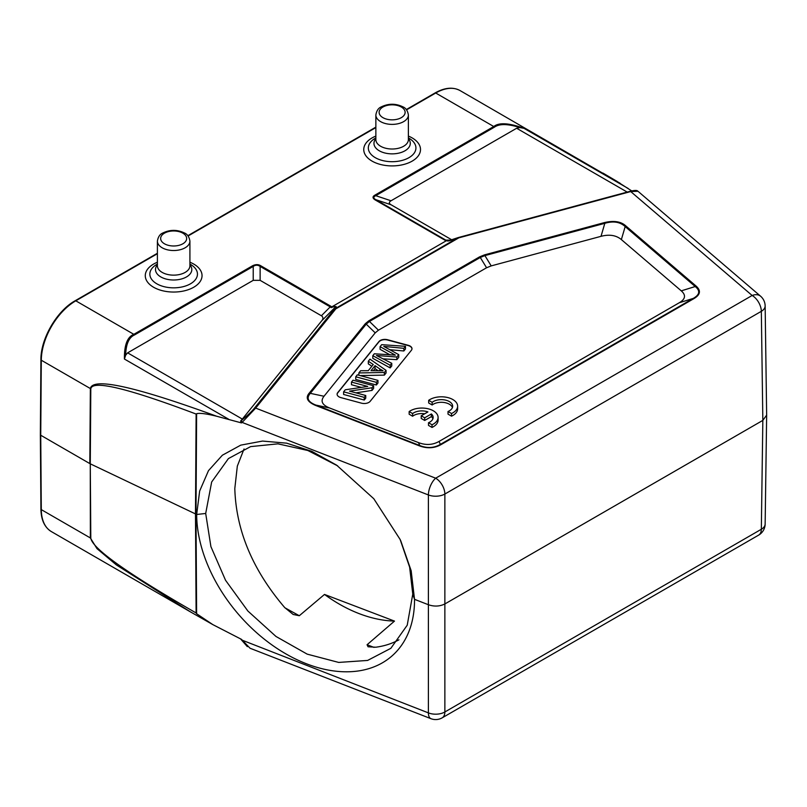 <?xml version="1.0" encoding="UTF-8"?>
<svg xmlns="http://www.w3.org/2000/svg" width="807" height="807" viewBox="0 0 807 807"><rect width="100%" height="100%" fill="white"/><g stroke="black" fill="none" stroke-linecap="round" stroke-linejoin="round"><path stroke-width="1.21" d="M615.116 180.274L631.73 190.906M375.053 195.062A1.947 1.13 60 0 1 375.749 195.677C373.217 196.878 373.217 198.209 375.749 199.652A1.947 1.13 120 0 0 375.053 199.843C372.38 198.078 372.38 196.484 375.053 195.062L493.763 126.528C498.988 122.331 509.076 122.936 524.025 128.343L519.92 127.567L516.641 128.252L391.042 200.772C388.803 202.103 388.803 203.425 391.042 204.756L451.91 239.901M391.042 200.772L375.749 195.677L494.449 127.143C499.392 123.622 507.885 123.764 519.92 127.567M451.022 240.264L458.124 237.661L451.022 240.264C448.521 241.101 447.219 241.232 447.128 240.657L447.946 240.99M446.231 240.799L447.128 240.657L445.847 240.123A1.947 1.13 -60 0 0 445.161 240.315L446.231 240.799L331.869 306.821L336.156 306.579A1.947 1.856 -154 0 0 335.49 306.963C335.732 306.216 334.28 306.438 331.142 307.628L331.869 306.821M460.111 90.606A48.783 28.164 120 0 0 435.719 93.017A1.301 0.746 -120 0 0 435.064 92.956C444.667 87.559 453.009 86.773 460.111 90.606L620.2 183.32M242.332 419.075L321.67 320.853C323.254 319.158 323.325 317.565 321.892 316.051L260.126 280.342L253.227 280.342L253.227 266.411A1.947 1.13 -120 0 0 252.53 265.796C255.587 264.252 258.351 264.252 260.812 265.796A1.947 1.13 120 0 0 260.126 266.411C257.826 264.827 255.526 264.827 253.227 266.411L134.527 334.945C128.898 337.427 125.942 344.175 125.66 355.191L127.627 352.851L242.332 419.075L240.617 421.062L241.475 422.908L216.73 416.261C206.37 413.698 199.662 412.851 196.615 413.709L196 514.23L196.615 613.734L212.856 624.628L241.475 639.356L250.039 648.233L430.948 718.684A13.013 5.942 -68.7 0 1 428.396 712.884A13.013 7.626 0.1 0 0 444.869 711.966L761.334 529.261A13.013 7.525 0.8 0 0 765.147 524.036L766.65 415.151M216.73 416.261C134.799 386.382 92.674 377.141 90.354 388.54L41.298 360.225L40.733 435.245L41.298 509.62L90.354 537.946L96.991 548.639L116.42 564.95L190.432 611.877L210.213 623.125M40.733 435.245L89.819 463.591L90.354 388.54A6.506 3.722 -179.6 0 0 90.808 388.782C92.432 379.754 127.536 388.177 196.121 414.052L196.615 413.709M125.66 355.191L124.429 359.044C124.197 345.144 127.324 336.902 133.831 334.33L252.53 265.796M450.962 240.294L446.11 240.859M458.124 237.661L458.184 237.631A1.947 0.676 74.9 0 1 458.305 237.551A1.947 0.676 74.9 0 1 458.82 237.843A1.947 1.13 -120 0 0 458.124 237.661L335.137 308.667A1.947 1.13 60 0 1 335.833 308.849A1.947 1.443 -141.1 0 0 334.481 309.051A1.947 1.856 26 0 1 335.137 308.667L336.156 306.579M760.598 296.219A13.013 13.013 0 0 1 765.147 305.964A13.013 7.495 179.2 0 1 761.334 311.32A13.013 7.515 -120 0 0 752.144 295.483L435.669 478.198A13.013 7.515 60 0 1 444.869 494.035A13.013 7.394 179.9 0 1 428.396 494.953A13.013 5.942 -68.7 0 1 435.669 478.198L255.668 408.1L242.13 422.414A1.947 1.422 -127.7 0 1 241.868 420.104C247.83 415.191 251.986 411.257 254.316 408.302A1.947 1.443 38.9 0 1 255.668 408.1L335.833 308.849L458.82 237.843L630.721 191.562L752.144 295.483A13.013 8.806 -49.4 0 1 760.598 296.219L637.964 191.259L630.721 191.562A1.947 0.676 -105.1 0 0 630.217 191.269A1.947 0.676 -105.1 0 0 630.096 191.35M414.516 599.329L428.547 604.786C434.408 606.743 439.906 606.44 445.02 603.868L762.837 420.376L766.65 415.121L765.147 305.924M241.868 640.062L428.396 712.884L428.396 494.953L242.13 422.414L241.475 422.908M90.808 388.782L90.273 463.823L196.666 514.483A131.39 88.276 -131 0 0 306.226 663.687A131.39 88.276 -131 0 0 414.526 599.319M400.04 539.227L409.633 567.17L412.77 594.113L407.222 625.213L390.84 648.324L367.599 660.439L338.688 662.426L307.185 654.134L275.984 636.461L247.88 611.03L225.546 580.283L210.909 546.632L205.694 513.464L196.666 514.483L199.662 491.029L208.488 470.642L222.359 455.219L240.758 445.141L262.547 441.066L286.646 443.164L311.744 451.315L336.63 465.165L373.792 498.736L400.211 539.601M412.77 594.113L414.516 599.319M414.526 599.329L411.167 570.761L400.675 540.599M205.694 513.464L211.656 482.011L228.421 458.578L250.614 446.614L277.961 443.84L307.83 450.498L337.689 465.891M90.808 538.188L90.273 463.823L90.354 537.946A6.506 3.793 -0.4 0 0 90.808 538.188C92.422 548.609 127.526 573.535 196.111 612.967L195.476 513.998L196.121 414.052M196.615 613.734L196.111 612.967M315.406 405.356C307.185 401.805 305.187 397.649 309.424 392.898A1.947 1.443 38.9 0 1 310.312 393.352C306.135 398.113 308.022 402.037 315.951 405.104A1.947 0.888 111.3 0 0 315.406 405.356L419.257 445.797A1.947 0.888 -68.7 0 1 419.801 445.545C427.185 448.47 434.045 448.087 440.39 444.395A1.947 1.13 60 0 1 441.086 444.586C434.368 448.349 427.095 448.753 419.257 445.797M696.027 286.011C701.152 290.53 700.446 294.726 693.919 298.61A1.947 1.13 -120 0 0 693.233 298.419C699.79 294.716 700.446 290.752 695.22 286.535A1.947 1.321 -49.4 0 1 696.027 286.011L625.98 226.051A1.947 1.321 130.6 0 0 625.173 226.575C620.089 221.895 613.3 220.815 604.816 223.317A1.947 0.676 -105.1 0 0 604.403 222.601C613.915 220.351 621.108 221.501 625.98 226.051M260.812 265.796L330.91 306.277A1.947 1.13 -60 0 0 330.224 306.882L331.142 307.628M253.227 280.342L127.627 352.851M486.581 267.763L480.276 257.473L484.906 255.597L604.816 223.317L601.013 236.33L491.201 265.896L486.581 267.763L378.453 330.184L375.215 332.857L324.01 396.257L310.312 393.352L366.227 324.121L369.465 321.448L480.276 257.473A1.947 1.13 -120 0 0 479.59 256.858L484.493 254.881A1.947 0.676 74.9 0 1 484.906 255.597L491.201 265.896M418.46 442.589L419.801 445.545L315.951 405.104L329.66 408.009L418.46 442.589C425.854 445.403 432.713 445.02 439.048 441.439L679.282 302.746C685.476 299.094 686.142 295.13 681.269 290.853L621.37 239.588L625.173 226.575L695.22 286.535L681.269 290.853M329.66 408.009C322.114 404.993 320.228 401.079 324.01 396.257M601.013 236.33C609.376 234.141 616.155 235.23 621.37 239.588M408.221 345.305L387.592 339.747A6.506 3.753 0 0 0 378.947 341.563L337.719 392.616A6.506 3.753 0 0 0 337.104 394.209A6.506 3.753 0 0 0 339.011 396.862A6.506 3.753 0 0 0 340.857 397.609L361.496 403.167A6.506 3.753 0 0 0 370.141 401.351L411.368 350.299A6.506 3.753 0 0 0 411.984 348.705A6.506 3.753 0 0 0 410.077 346.052A6.506 3.753 0 0 0 408.221 345.305L408.221 345.567A6.506 3.753 180 0 1 410.077 346.314A6.506 3.753 180 0 1 411.974 348.846M448.026 411.489L448.026 414.142L451.537 416.17A16.261 9.391 0 0 0 457.63 408.846L457.63 406.193A16.261 9.391 0 0 0 446.755 397.337A16.261 9.391 0 0 0 428.678 400.322L432.149 402.32A11.359 6.557 180 0 1 444.839 399.969A11.359 6.557 180 0 1 452.666 406.203A11.359 6.557 180 0 1 448.026 411.489L451.537 413.517A16.261 9.391 0 0 0 457.63 406.193M428.678 400.322L428.678 402.975L432.149 404.983L432.149 402.32M452.434 407.535A11.359 6.557 0 0 0 443.729 402.451A11.359 6.557 0 0 0 432.149 404.983M428.497 422.737L428.497 425.4L432.017 427.428A16.261 9.391 0 0 0 438.1 420.104L438.1 417.441A16.261 9.391 0 0 0 427.236 408.584A16.261 9.391 0 0 0 409.149 411.57L412.619 413.577A11.359 6.557 180 0 1 427.912 411.933L421.214 415.797L424.694 417.804L431.382 413.951A11.359 6.557 180 0 1 433.137 417.451A11.359 6.557 180 0 1 428.497 422.737L432.017 424.764A16.261 9.391 0 0 0 438.1 417.441M409.149 411.57L409.149 414.223L412.619 416.23L412.619 413.577M424.714 413.779A11.359 6.557 0 0 0 412.619 416.23M421.214 415.797L421.214 418.45L424.694 420.457L431.382 416.604L431.382 413.951M432.905 418.783A11.359 6.557 0 0 0 431.382 416.604M337.114 394.341A6.506 3.753 180 0 1 337.719 392.888L378.947 341.835A6.506 3.753 180 0 1 387.592 340.019L408.221 345.567M351.479 382.074L352.992 380.198L373.621 385.756L372.007 387.763L349.552 391.143L365.753 395.501L364.239 397.367L343.611 391.819L345.225 389.811L367.699 386.442L351.479 382.074L351.479 384.727L361.365 387.39M343.611 391.819L343.611 394.472L364.239 400.03L365.753 398.154L365.753 395.501M355.877 392.838L372.007 390.417L373.621 388.409L373.621 385.756M355.746 376.788L355.746 379.441L376.385 385L377.958 383.043L377.958 380.39L376.385 382.336L355.746 376.788L357.33 374.831L377.958 380.39M368.325 361.223L369.989 359.145L386.059 370.363L384.354 372.471L358.853 372.945L360.648 370.726L368.285 370.685L373.258 364.522L368.325 361.223L368.325 363.876L371.866 366.247M360.083 375.578L384.354 375.124L386.059 373.016L386.059 370.363M389.952 349.713L403.863 350.974L405.477 348.977L405.477 346.314L403.863 348.321L383.799 346.405L398.749 354.656L396.842 357.007L396.842 359.66L398.749 357.309L398.749 354.656M396.842 357.007L376.466 355.483L391.758 363.311L390.174 365.268L372.804 355.675L374.317 353.789L395.349 355.11L380.077 346.667L380.077 349.32L389.842 354.757M372.804 355.675L372.804 358.328L390.174 367.921L391.758 365.964L391.758 363.311M383.103 358.853L396.842 359.66M372.007 390.417L372.007 387.763M364.239 400.03L364.239 397.367M376.385 385L376.385 382.336M379.774 368.93L375.033 365.682L370.998 370.675L383.073 370.786L379.774 368.93L379.774 370.695M384.354 375.124L384.354 372.471M358.853 375.245L358.853 372.945M373.359 370.685L375.033 368.607L378.069 370.685M375.033 368.607L375.033 365.682M380.077 346.667L381.691 344.67L405.477 346.314M390.174 367.921L390.174 365.268M403.863 348.321L403.863 350.974M451.537 416.17L451.537 413.517M432.017 427.428L432.017 424.764M424.694 420.457L424.694 417.804M244.047 448.964L237.329 466.103L234.807 488.558C236.058 530.431 252.692 570.105 284.71 607.56L293.183 614.47L299.306 615.731L324.495 594.436A124.883 84.533 49.4 0 0 394.492 621.097L367.064 644.743L368.063 646.77L375.729 647.224A124.883 84.533 49.4 0 0 398.91 639.82M394.492 621.097L324.495 594.436M408.947 138.249L408.382 137.926L408.947 138.249A23.786 13.729 0 0 1 408.947 157.678A23.786 13.729 0 0 1 375.305 157.678A23.786 13.729 0 0 1 375.305 138.249L375.86 137.926M190.472 264.383L189.917 264.06L190.472 264.383A23.786 13.729 0 0 1 190.472 283.812A23.786 13.729 0 0 1 156.83 283.812A23.786 13.729 0 0 1 156.83 264.383L157.395 264.06M627.19 192.086L516.641 128.252M524.025 128.343L628.169 188.465M451.254 240.143L445.847 240.123L375.749 199.652L391.042 204.756M494.449 127.143A1.947 1.13 -120 0 0 493.763 126.528L435.719 93.017L406.516 109.873M51.396 531.611C44.607 527.435 41.117 519.93 40.915 509.096A1.301 0.757 -0.4 0 0 41.298 509.62A48.783 28.164 120 0 0 51.396 531.611L190.432 611.877M157.395 253.711L75.787 300.819A48.783 28.164 120 0 0 41.298 360.225A1.301 0.746 -179.6 0 1 40.915 359.69C40.632 338.779 56.894 310.786 75.142 300.759A1.301 0.746 60 0 1 75.787 300.819L133.831 334.33A1.947 1.13 60 0 1 134.527 334.945M228.573 419.176L124.429 359.044M375.86 127.577L188.051 236.007M331.758 306.892L330.91 306.277M445.161 240.315L375.053 199.843M375.86 136.09A28.386 16.392 0 0 0 372.057 161.107A28.386 16.392 0 0 0 412.195 161.107A28.386 16.392 0 0 0 412.195 137.936A28.386 16.392 0 0 0 408.382 136.09M157.395 262.225A28.386 16.392 0 0 0 153.582 287.242A28.386 16.392 0 0 0 193.73 287.242A28.386 16.392 0 0 0 193.73 264.06A28.386 16.392 0 0 0 189.917 262.225M758.641 535.122L442.175 717.837A13.013 7.515 60 0 0 444.869 711.966L444.869 494.035L761.334 311.32L762.837 420.376L761.334 529.261A13.013 7.515 -120 0 1 758.641 535.122A13.013 13.013 0 0 0 765.147 523.995M321.67 320.853L335.49 306.963L334.481 309.051L254.316 408.302M241.868 420.104L240.617 421.062M604.403 222.601L484.493 254.881M375.215 332.857L366.227 324.121A1.947 1.443 -141.1 0 0 365.339 323.668L368.769 320.843L479.59 256.858M365.339 323.668L309.424 392.898M693.919 298.61L441.086 444.586M321.418 315.729L330.224 306.882L260.126 266.411L260.126 280.342M368.769 320.843A1.947 1.13 60 0 1 369.465 321.448L378.453 330.184M679.282 302.746L693.233 298.419L440.39 444.395L439.048 441.439M393.271 354.021L393.271 354.969M374.014 647.396L367.064 644.743M299.306 615.731L284.921 607.792M408.382 138.703A18.168 10.491 180 0 1 402.733 151.887A18.168 10.491 180 0 1 379.28 150.788A18.168 10.491 180 0 1 375.86 138.703M380.632 146.259A16.261 9.391 0 0 0 398.345 148.296A16.261 9.391 0 0 0 408.382 139.621L408.382 114.998A16.261 9.391 180 0 1 398.345 123.673A16.261 9.391 180 0 1 380.632 121.635A16.261 9.391 180 0 1 375.86 114.998L375.86 139.621A16.261 9.391 0 0 0 380.632 146.259M401.321 107.028A13.013 7.515 180 0 1 401.321 117.651A13.013 7.515 180 0 1 382.932 117.651A13.013 7.515 180 0 1 382.932 107.028A13.013 7.515 180 0 1 401.321 107.028M189.917 264.837A18.168 10.491 180 0 1 184.268 278.022A18.168 10.491 180 0 1 160.805 276.922A18.168 10.491 180 0 1 157.395 264.837M162.157 272.393A16.261 9.391 0 0 0 179.88 274.43A16.261 9.391 0 0 0 189.917 265.755L189.917 241.132A16.261 9.391 180 0 1 179.88 249.807A16.261 9.391 180 0 1 162.157 247.769A16.261 9.391 180 0 1 157.395 241.132L157.395 265.755A16.261 9.391 0 0 0 162.157 272.393M182.856 233.162A13.013 7.515 180 0 1 182.856 243.785A13.013 7.515 180 0 1 164.457 243.785A13.013 7.515 180 0 1 164.457 233.162A13.013 7.515 180 0 1 182.856 233.162M458.285 237.561A1.947 1.947 0 0 0 458.134 237.601L447.875 240.99M458.315 237.551L630.217 191.269C634.625 190.22 637.127 190.18 637.742 191.148M617.184 181.474L602.94 173.081M247.345 646.649L240.597 638.942M190.593 611.968L212.856 624.628M430.948 718.684A13.013 13.013 0 0 0 442.175 717.837M40.915 509.096L40.35 434.721L40.915 359.69M75.142 300.759L157.395 253.267M187.809 235.715L375.86 127.133M406.274 109.581L435.064 92.956M408.382 114.998C407.686 110.751 405.871 108.037 402.955 106.867L402.955 106.867C395.733 103.377 388.52 103.377 381.297 106.867C378.382 108.037 376.566 110.751 375.86 114.998M189.917 241.132C189.211 236.885 187.395 234.171 184.48 233.001L184.48 233.001C177.258 229.511 170.045 229.511 162.832 233.001C159.907 234.171 158.101 236.885 157.395 241.132"/></g></svg>
